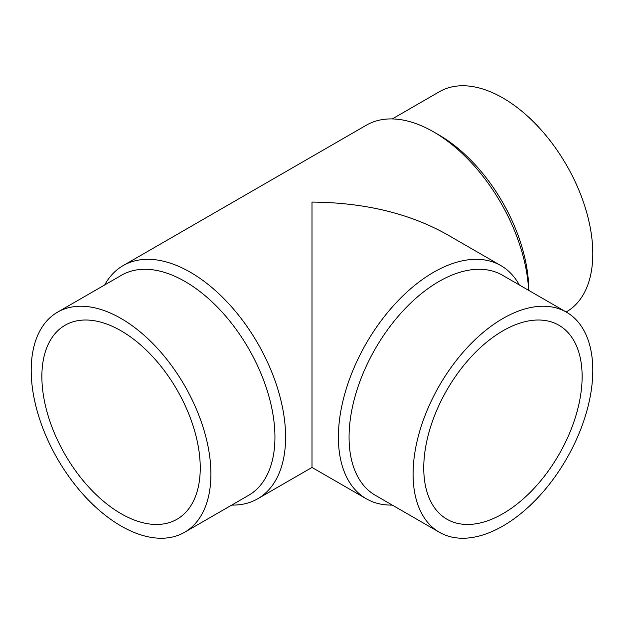 <?xml version="1.0" encoding="UTF-8"?>
<svg xmlns="http://www.w3.org/2000/svg" width="624" height="624" viewBox="0 0 624 624"><rect width="100%" height="100%" fill="white"/><g stroke="black" fill="none" stroke-linecap="round" stroke-linejoin="round"><path stroke-width="0.94" d="M392.27 118.927L439.405 91.712A127.078 73.367 60 0 1 537.334 125.752A127.078 73.367 60 0 1 592.8 253.64A127.078 73.367 60 0 1 566.483 311.813L566.155 312M104.66 284.973A134.62 77.727 60 0 1 123.107 265.613A134.62 77.727 60 0 1 226.84 301.681A134.62 77.727 60 0 1 285.605 437.159A134.62 77.727 60 0 1 257.72 498.779A134.62 77.727 60 0 1 231.73 505.073M366.28 498.779L312 467.446L312 202.082C364.221 202.574 409.094 213.299 446.62 234.273L500.893 265.613A134.62 77.727 120 0 0 397.16 301.681A134.62 77.727 120 0 0 338.395 437.159A134.62 77.727 120 0 0 366.28 498.779A134.62 77.727 120 0 0 392.27 505.073M57.517 312.187L121.54 275.223A127.078 73.367 60 0 1 219.469 309.27A127.078 73.367 60 0 1 274.934 437.159A127.078 73.367 60 0 1 248.617 495.331L184.595 532.288A127.078 73.367 60 0 1 86.666 498.248A127.078 73.367 60 0 1 31.2 370.36A127.078 73.367 60 0 1 57.517 312.187A127.078 73.367 60 0 1 155.446 346.234A127.078 73.367 60 0 1 210.912 474.115A127.078 73.367 60 0 1 184.595 532.288M566.483 312.187L502.46 275.223A127.078 73.367 120 0 0 404.531 309.27A127.078 73.367 120 0 0 349.066 437.159A127.078 73.367 120 0 0 375.383 495.331L439.405 532.288A127.078 73.367 120 0 0 537.334 498.248A127.078 73.367 120 0 0 592.8 370.36A127.078 73.367 120 0 0 566.483 312.187A127.078 73.367 120 0 0 468.554 346.234A127.078 73.367 120 0 0 413.088 474.115A127.078 73.367 120 0 0 439.405 532.288M121.056 513.677A111.985 64.654 60 0 1 47.9 414.991A111.985 64.654 60 0 1 65.068 325.26A111.985 64.654 60 0 1 121.056 330.806A111.985 64.654 60 0 1 194.212 429.484A111.985 64.654 60 0 1 177.044 519.223A111.985 64.654 60 0 1 121.056 513.677M582.13 376.522A111.985 64.654 -60 0 1 533.247 489.224A111.985 64.654 -60 0 1 446.956 519.223A111.985 64.654 -60 0 1 423.758 467.961A111.985 64.654 -60 0 1 472.641 355.259A111.985 64.654 -60 0 1 558.932 325.26A111.985 64.654 -60 0 1 582.13 376.522M519.34 284.973A134.62 77.727 120 0 0 500.893 265.613M123.107 265.613L366.28 125.221A134.62 77.727 60 0 1 433.586 131.882A134.62 77.727 60 0 1 528.622 290.332M433.586 131.882L438.922 134.963A127.078 73.367 60 0 1 528.778 290.425M312 467.446L257.72 498.779"/></g></svg>
